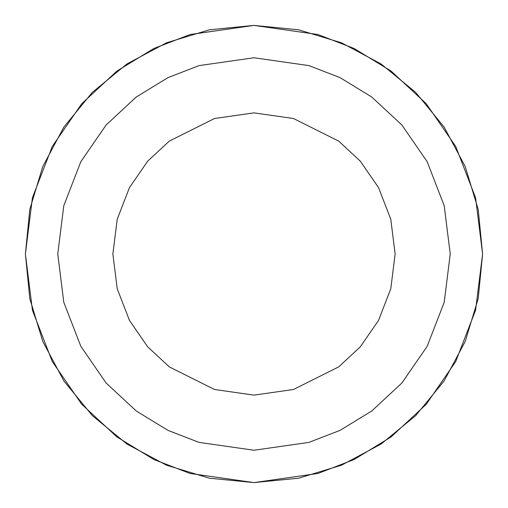 <?xml version="1.0" encoding="UTF-8"?>
<svg xmlns="http://www.w3.org/2000/svg" width="508" height="508" viewBox="0 0 508 508"><rect width="100%" height="100%" fill="white"/><g stroke="black" fill="none" stroke-linecap="round" stroke-linejoin="round"><path stroke-width="0.76" d="M254 112.871L293.516 118.516L338.677 141.097L360.331 161.201L378.53 187.585L390.785 219.259L395.129 254L390.785 288.741L378.53 320.415L360.331 346.799L338.677 366.903L293.516 389.484L254 395.129L214.484 389.484L169.323 366.903L147.669 346.799L129.47 320.415L117.215 288.741L112.871 254L117.215 219.259L129.47 187.585L147.669 161.201L169.323 141.097L214.484 118.516L254 112.871L293.516 118.516L338.677 141.097L360.331 161.201L378.53 187.585L390.785 219.259L395.129 254L390.785 288.741L378.53 320.415L360.331 346.799L338.677 366.903L293.516 389.484L254 395.129L214.484 389.484L169.323 366.903L147.669 346.799L129.47 320.415L117.215 288.741L112.871 254L117.215 219.259L129.47 187.585L147.669 161.201L169.323 141.097L214.484 118.516L254 112.871M254 25.4L298.596 29.794L341.484 42.799L381.006 63.925L415.646 92.354L444.075 126.994L465.201 166.516L478.206 209.404L482.6 254L478.206 298.596L465.201 341.484L444.075 381.006L415.646 415.646L381.006 444.075L341.484 465.201L298.596 478.206L254 482.6L209.404 478.206L166.516 465.201L126.994 444.075L92.354 415.646L63.925 381.006L42.799 341.484L29.794 298.596L25.4 254L29.794 209.404L42.799 166.516L63.925 126.994L92.354 92.354L126.994 63.925L166.516 42.799L209.404 29.794L254 25.4L318.008 34.544L354.171 48.514L391.16 71.12L426.231 103.689L455.708 146.425L475.564 197.726L482.6 254L475.564 310.274L455.708 361.575L426.231 404.311L391.16 436.88L354.171 459.486L318.008 473.456L254 482.6L189.992 473.456L153.829 459.486L116.84 436.88L81.769 404.311L52.292 361.575L32.436 310.274L25.4 254L32.436 197.726L52.292 146.425L81.769 103.689L116.84 71.12L153.829 48.514L189.992 34.544L254 25.4M254 57.76L308.947 65.608L339.992 77.603L371.742 97.009L401.853 124.968L427.152 161.652L444.202 205.696L450.24 254L444.202 302.304L427.152 346.348L401.853 383.032L371.742 410.991L339.992 430.397L308.947 442.392L254 450.24L199.053 442.392L168.008 430.397L136.258 410.991L106.147 383.032L80.848 346.348L63.798 302.304L57.76 254L63.798 205.696L80.848 161.652L106.147 124.968L136.258 97.009L168.008 77.603L199.053 65.608L254 57.76L308.947 65.608L339.992 77.603L371.742 97.009L401.853 124.968L427.152 161.652L444.202 205.696L450.24 254L444.202 302.304L427.152 346.348L401.853 383.032L371.742 410.991L339.992 430.397L308.947 442.392L254 450.24L199.053 442.392L168.008 430.397L136.258 410.991L106.147 383.032L80.848 346.348L63.798 302.304L57.76 254L63.798 205.696L80.848 161.652L106.147 124.968L136.258 97.009L168.008 77.603L199.053 65.608L254 57.76"/></g></svg>
